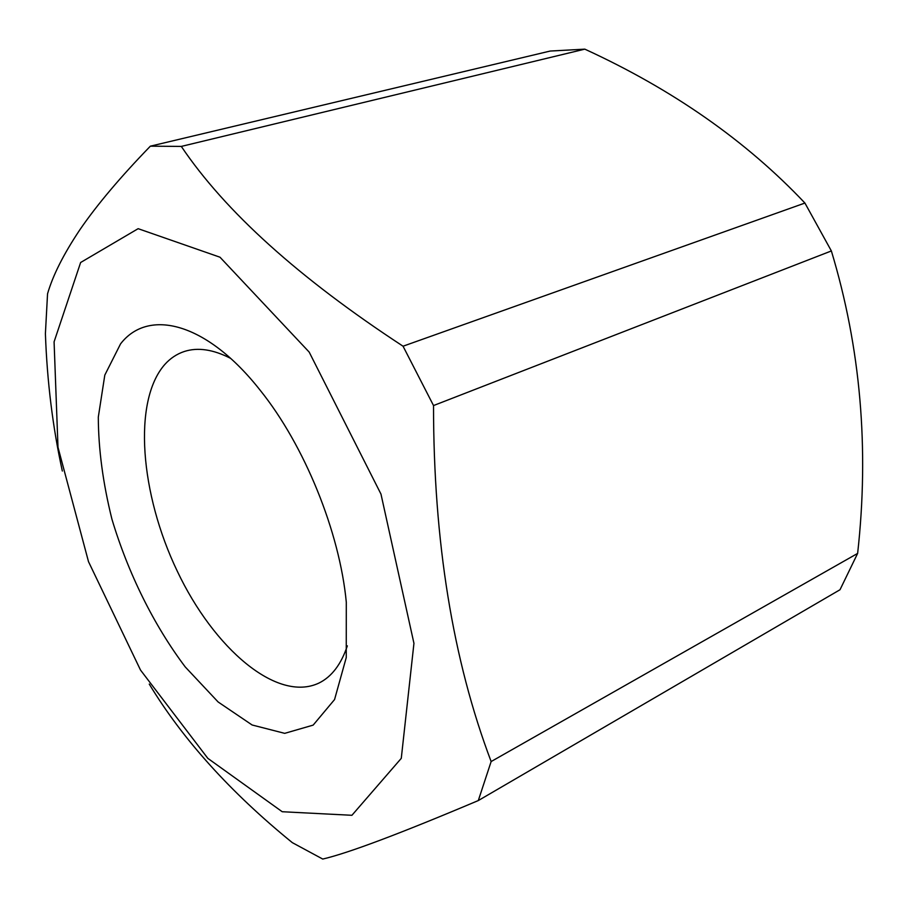 <?xml version="1.0" encoding="UTF-8"?>
<svg xmlns="http://www.w3.org/2000/svg" width="908" height="908" viewBox="0 0 908 908"><rect width="100%" height="100%" fill="white"/><g stroke="black" fill="none" stroke-linecap="round" stroke-linejoin="round"><path stroke-width="1.36" d="M62.334 471.036C52.766 427.362 47.114 381.576 45.4 333.667L47.545 293.817C52.834 275.419 63.651 253.99 80.017 229.542C96.929 204.89 120.378 177.105 150.353 146.177L181.305 146.415C225.207 211.587 299.118 278.188 403.05 346.209L433.525 405.558C433.525 541.316 452.729 659.968 491.137 761.551L478.3 800.561C399.917 833.692 348.059 853.191 322.737 859.059L292.319 842.647C230.439 792.287 182.758 739.441 149.264 684.099M150.353 146.177L550.169 51.052L584.82 49.145C672.749 89.529 746.115 140.831 804.919 203.052L831.365 250.948C860.591 347.696 869.342 448.518 857.629 553.415L840.014 589.735L478.3 800.561M433.525 405.558L831.365 250.948M491.137 761.551L857.629 553.415M181.305 146.415L584.82 49.145M403.05 346.209L804.919 203.052M80.63 262.503L138.141 228.68L219.997 257.214L309.174 352.077L380.974 494.088L413.946 643.341L401.279 758.339L351.918 815.293L282.218 811.729L207.83 758.35L140.513 670.07L88.507 561.677L57.998 447.304L54.083 341.839L80.63 262.503M120.56 343.871C148.197 307.96 206.627 322.068 260.267 390.372C304.486 445.351 339.671 531.997 346.3 602.231L346.254 657.562L334.564 699.546L313.158 725.117L284.715 733.346L252.118 724.993L218.136 701.986L185.221 666.915C153.815 625.169 128.13 573.22 111.945 519.24C102.99 483.283 98.439 449.244 98.302 417.124L104.806 375.106L120.56 343.871M347.344 645.86C341.102 664.429 331.624 676.835 318.912 683.077C277.019 702.905 213.879 648.471 177.298 571.223C140.309 494.179 132.42 401.427 164.734 364.539C170.284 358.331 176.799 353.984 184.267 351.51C197.728 347.117 213.176 349.41 230.598 358.354"/></g></svg>
